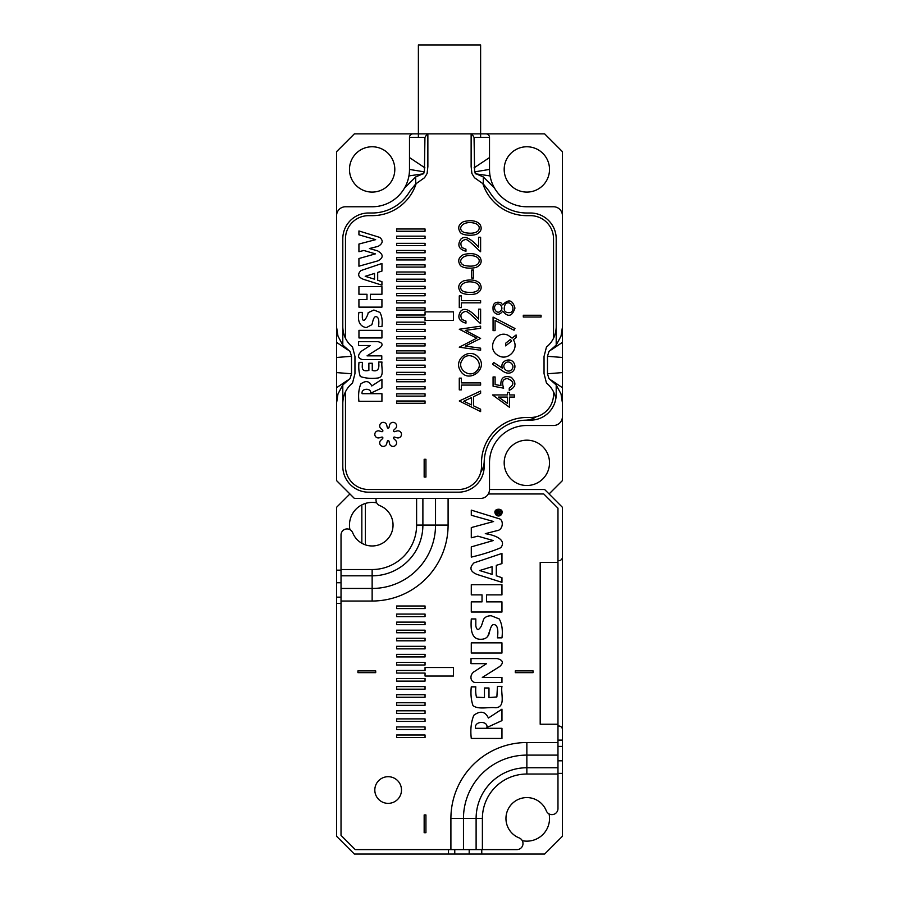 <?xml version="1.0" encoding="UTF-8"?>
<svg xmlns="http://www.w3.org/2000/svg" width="899" height="899" viewBox="0 0 899 899"><rect width="100%" height="100%" fill="white"/><g stroke="black" fill="none" stroke-linecap="round" stroke-linejoin="round"><path stroke-width="1.35" d="M365.387 503.429L365.387 544.85M361.836 543.243L361.836 504.89M500.608 513.115L498.855 513.115L500.608 510.632L498.799 511.812L498.484 511.037C496.911 510.362 496.248 511.273 496.484 513.745L500.608 513.745L500.608 513.115M500.676 514.442C498.035 515.914 496.327 515.228 495.585 512.385L496.439 510.329C500.563 509.036 501.979 510.407 500.676 514.442M425.047 667.519L425.047 670.497L396.594 670.497L396.594 673.059L425.047 673.059L425.047 676.048L453.501 676.048L453.501 667.519L425.047 667.519M425.047 605.993L425.047 608.556L396.594 608.556L396.594 605.993L425.047 605.993M425.047 638.245L425.047 640.807L396.594 640.807L396.594 638.245L425.047 638.245M425.047 702.748L425.047 705.31L396.594 705.31L396.594 702.748L425.047 702.748M425.047 735.011L425.047 737.562L396.594 737.562L396.594 735.011L425.047 735.011M357.926 670.89L357.926 672.666L375.703 672.666L375.703 670.89L357.926 670.89M425.047 710.817L425.047 713.379L396.594 713.379L396.594 710.817L425.047 710.817M425.047 678.565L425.047 681.127L396.594 681.127L396.594 678.565L425.047 678.565M425.047 646.314L425.047 648.864L396.594 648.864L396.594 646.314L425.047 646.314M425.047 614.062L425.047 616.613L396.594 616.613L396.594 614.062L425.047 614.062M488.314 493.956L543.749 493.956L557.976 508.182L557.976 562.414L540.187 562.414L540.187 724.234L557.976 724.234L557.976 808.583A6.057 6.057 0 0 1 546.289 810.808A20.891 20.891 0 0 0 512.082 803.706A20.891 20.891 0 0 0 519.173 837.913A6.057 6.057 0 0 1 516.947 849.6L355.251 849.6L341.024 835.373L341.024 569.528L372.141 569.528A44.456 44.456 0 0 0 416.608 525.072L416.608 498.406M374.816 790.03A13.339 13.339 0 0 1 394.818 778.478A13.339 13.339 0 0 1 394.818 801.582A13.339 13.339 0 0 1 374.816 790.03M425.935 832.71L424.159 832.71L424.159 814.932L425.935 814.932L425.935 832.71M425.047 630.188L425.047 632.739L396.594 632.739L396.594 630.188L425.047 630.188M425.047 662.439L425.047 665.002L396.594 665.002L396.594 662.439L425.047 662.439M425.047 694.691L425.047 697.253L396.594 697.253L396.594 694.691L425.047 694.691M425.047 726.943L425.047 729.505L396.594 729.505L396.594 726.943L425.047 726.943M425.047 718.885L425.047 721.436L396.594 721.436L396.594 718.885L425.047 718.885M425.047 686.622L425.047 689.185L396.594 689.185L396.594 686.622L425.047 686.622M425.047 654.371L425.047 656.933L396.594 656.933L396.594 654.371L425.047 654.371M425.047 622.119L425.047 624.681L396.594 624.681L396.594 622.119L425.047 622.119M486.595 663.642L474.975 671.16C468.48 674.643 470.402 683.397 476.717 682.51L501.957 682.51L501.957 677.441L482.302 677.441L499.709 666.519C503.912 662.777 503.058 660.124 497.158 658.562L471.02 658.562L471.02 663.642L486.595 663.642M501.957 582.338L501.957 577.709L496.304 575.787L496.304 565.347L501.957 563.594L501.957 553.436L473.998 562.864C469.076 567.73 470.143 571.607 477.178 574.483L501.957 582.338M471.29 738.461L501.957 738.461L501.957 728.314L475.537 728.314C473.908 720.65 488.415 720.605 486.887 727.516L501.957 720.616L501.957 709.165L488.404 718.02C485.224 711.367 480.358 710.457 473.795 715.289C471.087 722.054 470.256 729.786 471.29 738.461M488.977 687.982L484.46 687.982L484.46 697.579L476.504 697.174C475.717 694.23 475.492 690.78 475.818 686.847L471.29 686.847C470.537 693.848 471.11 700.13 473.02 705.681C478.706 709.873 488.382 706.816 495.866 707.749C505.991 706.85 500.597 693.702 501.957 686.409L497.439 686.409L496.877 696.939L488.977 697.579L488.977 687.982M471.29 653.034L501.957 653.034L501.957 642.875L471.29 642.875L471.29 653.034M475.818 625.94L475.818 618.939L471.29 618.939C470.638 628.603 470.975 639.773 481.122 639.256C484.449 639.256 486.842 637.998 488.292 635.458C489.191 635.638 490.056 624.614 493.776 624.569C497.327 624.749 498.552 629.176 497.439 637.852L501.957 637.852C502.901 630.244 502.002 623.951 499.26 618.95L491.225 615.759C487.651 615.759 485.112 616.939 483.617 619.299L481.437 625.884C478.684 630.637 476.807 630.649 475.818 625.94M501.957 612.028L501.957 601.88L486.55 601.88L486.55 594.88L501.957 594.88L501.957 584.71L471.29 584.71L471.29 594.88L482.033 594.88L482.033 601.88L471.29 601.88L471.29 612.028L501.957 612.028M485.291 533.669L496.933 530.68C503.305 530.095 503.957 519.566 498.967 518.701L471.29 510.126L471.29 515.262L493.596 521.521L471.29 527.578L471.29 537.793L477.852 536.152L493.259 540.557L471.29 546.884L471.29 557.099C482.246 554.559 492.068 551.435 500.754 547.738C506.766 540.265 496.068 535.242 485.291 533.669M496.023 514.925C497.698 516.352 499.394 516.341 501.091 514.913C506.362 507.238 490.652 507.463 496.023 514.925M533.073 670.89L533.073 672.666L515.296 672.666L515.296 670.89L533.073 670.89M376.22 498.406A6.057 6.057 0 0 0 379.827 505.643A20.891 20.891 0 0 1 386.918 539.85A20.891 20.891 0 0 1 352.711 532.759A6.057 6.057 0 0 0 341.024 534.984L341.024 569.528M557.976 562.414L557.976 724.234M492.079 574.382L479.661 570.539L492.079 566.696L492.079 574.382M487.82 636.2L490.427 628.851M498.293 512.385L498.293 513.115L497.046 513.115L497.147 511.598L498.293 512.385M424.946 137.423L409.494 137.423L409.494 169.428A37.342 37.342 0 0 1 372.141 206.77A37.342 37.342 0 0 0 404.483 188.093L415.709 176.934L422.744 173.912L424.384 171.878L424.946 137.423L427.171 133.861L427.868 134.749L427.868 166.573L427.115 173.462L424.575 177.687L415.709 183.947L409.877 191.206A43.568 43.568 0 0 1 372.141 212.996L368.59 212.996A25.79 25.79 0 0 0 342.8 238.774L342.8 327.247C343.182 335.484 346.43 342.081 352.543 347.048L354.959 356.465L354.959 373.602L352.543 383.019C346.441 387.963 343.193 394.56 342.8 402.819L342.8 384.974L337.99 393.931L336.586 402.819L336.586 480.617L354.363 498.406L480.617 498.406A8.889 8.889 0 0 0 489.506 489.506L544.637 489.506L562.414 507.294L562.414 836.272L544.637 854.05L354.363 854.05L336.586 836.272L336.586 570.168L341.024 570.168M562.414 729.572A3.551 3.551 0 0 0 558.863 726.021L557.976 726.021M557.976 560.639L558.863 560.639A3.551 3.551 0 0 0 562.414 557.088M349.913 493.956L336.586 507.294L336.586 570.168M522.285 840.689A22.677 22.677 0 0 0 549.064 813.921M376.715 502.867A22.677 22.677 0 0 0 349.936 529.646M425.047 396.111L425.047 393.841L396.594 393.841L396.594 396.111L425.047 396.111M425.047 381.772L425.047 379.502L396.594 379.502L396.594 381.772L425.047 381.772M425.047 367.444L425.047 365.163L396.594 365.163L396.594 367.444L425.047 367.444M425.047 353.105L425.047 350.835L396.594 350.835L396.594 353.105L425.047 353.105M425.047 338.777L425.047 336.496L396.594 336.496L396.594 338.777L425.047 338.777M425.047 324.438L425.047 322.157L396.594 322.157L396.594 324.438L425.047 324.438M425.047 310.099L425.047 307.829L396.594 307.829L396.594 310.099L425.047 310.099M425.047 295.771L425.047 293.49L396.594 293.49L396.594 295.771L425.047 295.771M425.047 281.432L425.047 279.162L396.594 279.162L396.594 281.432L425.047 281.432M425.047 267.093L425.047 264.823L396.594 264.823L396.594 267.093L425.047 267.093M425.047 252.765L425.047 250.484L396.594 250.484L396.594 252.765L425.047 252.765M425.047 238.426L425.047 236.156L396.594 236.156L396.594 238.426L425.047 238.426M372.265 363.241L368.871 363.241L368.871 370.433C360.42 372.164 362.522 366.657 362.398 362.387L359.004 362.387C358.431 367.635 358.87 372.343 360.297 376.512C365.331 378.254 371.051 378.771 377.434 378.063C385.042 377.389 380.974 367.534 381.996 362.05L378.614 362.05C379.648 368.601 377.895 372.051 372.265 370.433L372.265 363.241M362.319 317.65L362.319 312.403L358.926 312.403C357.341 321.303 359.802 326.382 366.298 327.641L371.68 324.797C372.343 324.921 373.018 316.65 375.793 316.628C378.457 316.774 379.378 320.1 378.535 326.584L381.929 326.584C382.637 320.876 381.963 316.156 379.906 312.414L373.883 310.02L368.174 312.672C368.287 314.583 363.174 325.337 362.319 317.65M370.253 345.497L361.544 351.127C357.173 355.577 357.6 358.42 362.848 359.645L381.783 359.645L381.783 355.847L367.039 355.847L380.097 347.655C383.232 344.834 382.592 342.845 378.176 341.699L358.577 341.699L358.577 345.497L370.253 345.497M381.929 307.132L381.929 299.513L370.366 299.513L370.366 294.265L381.929 294.265L381.929 286.646L358.926 286.646L358.926 294.265L366.983 294.265L366.983 299.513L358.926 299.513L358.926 307.132L381.929 307.132M480.617 323.662C473.773 317.628 467.311 310.312 465.165 311.537C460.782 312.796 459.782 315.47 462.142 319.572L465.963 321.112L465.963 323.157C458.883 321.235 457.108 317.28 460.636 311.279C464.289 307.188 470.267 309.773 478.56 319.021L478.56 309.166L480.617 309.166L480.617 323.662M476.481 293.568C470.919 295.468 460.94 294.355 459.928 291.029C457.557 286.848 458.748 283.466 463.524 280.904C471.121 279.061 476.594 279.949 479.942 283.556C482.336 287.77 481.179 291.107 476.481 293.568M476.481 267.239C470.919 269.138 460.94 268.026 459.928 264.699C457.557 260.519 458.748 257.148 463.524 254.574C471.121 252.731 476.594 253.619 479.942 257.226C482.336 261.44 481.179 264.778 476.481 267.239M480.617 251.754C473.773 245.719 467.311 238.404 465.165 239.628C460.782 240.887 459.782 243.562 462.142 247.663L465.963 249.203L465.963 251.248C458.883 249.338 457.108 245.371 460.636 239.37C464.289 235.28 470.267 237.864 478.56 247.113L478.56 237.269L480.617 237.269L480.617 251.754M476.481 234.313C470.919 236.212 460.94 235.1 459.928 231.773C457.557 227.593 458.748 224.211 463.524 221.648C471.121 219.805 476.594 220.693 479.942 224.3C482.336 228.515 481.179 231.852 476.481 234.313M480.617 411.596L459.277 400.988L480.617 391.043L480.617 393.324L473.593 396.684L473.593 405.876L480.617 409.214L480.617 411.596M502.406 368.197C499.417 360.87 510.857 356.723 514.059 363.23C517.397 369.163 510.598 377.299 502.193 370.669L492.528 364.196L493.675 362.443L502.406 368.197M513.329 339.777C519.588 349.183 507.71 361.623 498.125 355.442C485.842 348.902 496.079 329.214 508.25 335.361L512.082 338.125L516.082 334.967L516.082 337.597L513.329 339.777M502.698 311.133C499.619 315.291 496.484 315.291 493.293 311.133C492.101 304.064 494.585 301.21 500.743 302.581L502.698 304.862C508.542 298.749 512.632 299.828 514.947 308.087C512.16 316.515 508.07 317.538 502.698 311.133M509.239 388.166C514.588 384.278 513.97 381.086 507.373 378.591C502.766 378.884 501.53 382.075 503.654 388.166L493.068 386.188L493.068 376.951L495.102 376.951L495.102 384.547L500.912 385.615C500.395 377.895 503.856 375.153 511.317 377.366C516.678 382.727 515.992 387.053 509.239 390.357L509.239 388.166M495.079 320.392L495.079 330.618L493.068 330.618L493.068 317.077L514.947 328.495L514.037 330.248L495.079 320.392M541.074 315.246L541.074 317.021L523.297 317.021L523.297 315.246L541.074 315.246M553.526 391.75L553.526 394.38A23.116 23.116 0 0 1 530.41 417.496L526.859 417.496A45.343 45.343 0 0 0 481.504 462.839L481.504 466.39A23.116 23.116 0 0 1 458.389 489.506L368.59 489.506A23.116 23.116 0 0 1 345.474 466.39L345.474 391.739M345.474 338.316L345.474 238.774A23.116 23.116 0 0 1 368.59 215.659L372.141 215.659A46.231 46.231 0 0 0 416.181 183.531M482.819 183.531A46.231 46.231 0 0 0 526.859 215.659L530.41 215.659A23.116 23.116 0 0 1 553.526 238.774L553.526 338.327M418.383 137.423L418.383 133.861L480.617 133.861L480.617 137.423M379.389 430.981A3.551 3.551 0 0 0 374.816 434.386A3.551 3.551 0 0 0 379.389 437.791L381.738 437.094A0.888 0.888 0 0 1 382.603 438.588L380.816 440.263A3.551 3.551 0 0 0 381.479 445.938A3.551 3.551 0 0 0 386.716 443.679L387.289 441.297A0.888 0.888 0 0 1 389.02 441.297L389.582 443.679A3.551 3.551 0 0 0 394.818 445.938A3.551 3.551 0 0 0 395.481 440.263L393.706 438.588A0.888 0.888 0 0 1 394.571 437.094L396.909 437.791A3.551 3.551 0 0 0 401.482 434.386A3.551 3.551 0 0 0 396.909 430.981L394.571 431.677A0.888 0.888 0 0 1 393.706 430.183L395.481 428.497A3.551 3.551 0 0 0 394.818 422.833A3.551 3.551 0 0 0 389.582 425.092L389.02 427.474A0.888 0.888 0 0 1 387.289 427.474L386.716 425.092A3.551 3.551 0 0 0 381.479 422.833A3.551 3.551 0 0 0 380.816 428.497L382.603 430.183A0.888 0.888 0 0 1 381.738 431.677L379.389 430.981M509.441 397.066L509.441 407.269L492.528 394.942L507.396 394.942L507.396 392.357L509.441 392.357L509.441 394.942L514.408 394.942L514.408 397.066L509.441 397.066M473.481 270.048L473.481 278.027L471.717 278.027L471.717 270.048L473.481 270.048M480.617 302.839L461.356 302.839L461.356 307.604L459.277 307.604L459.277 295.895L461.356 295.895L461.356 300.659L480.617 300.659L480.617 302.839M465.244 346.093L480.617 348.171L480.617 350.228L459.277 347.194L476.785 338.17L459.277 329.236L480.617 326.168L480.617 328.281L465.356 330.371L480.617 338.451L465.244 346.093M480.617 385.075L461.356 385.075L461.356 389.851L459.277 389.851L459.277 378.142L461.356 378.142L461.356 382.895L480.617 382.895L480.617 385.075M477.897 356.791C489.876 368.309 468.109 384.839 460.232 370.467C453.343 359.083 469.514 347.587 477.897 356.791M425.935 477.066L424.159 477.066L424.159 459.277L425.935 459.277L425.935 477.066M358.959 337.945L381.929 337.945L381.929 330.326L358.959 330.326L358.959 337.945M358.926 401.302L381.929 401.302L381.929 393.695L362.106 393.695C360.892 387.997 371.77 387.784 370.624 393.223L381.929 387.918L381.929 379.333L371.759 385.974C369.377 380.985 365.724 380.299 360.802 383.929C358.78 388.997 358.15 394.796 358.926 401.302M381.929 285.163L381.929 281.69L377.692 280.241L377.692 272.419L381.929 271.105L381.929 263.486L360.949 270.554C357.263 274.206 358.06 277.106 363.342 279.274L381.929 285.163M369.433 248.529L378.153 246.371C382.929 243.483 383.435 240.483 379.681 237.392L358.926 230.953L358.926 234.819L375.658 239.651L358.926 244.045L358.926 251.709L363.848 250.484L375.4 253.866L358.926 258.53L358.926 266.194L377.951 260.856C383.704 257.698 383.558 254.361 377.524 250.821L369.433 248.529M425.047 231.257L425.047 228.987L396.594 228.987L396.594 231.257L425.047 231.257M425.047 245.596L425.047 243.326L396.594 243.326L396.594 245.596L425.047 245.596M425.047 259.935L425.047 257.653L396.594 257.653L396.594 259.935L425.047 259.935M425.047 274.262L425.047 271.992L396.594 271.992L396.594 274.262L425.047 274.262M425.047 288.601L425.047 286.32L396.594 286.32L396.594 288.601L425.047 288.601M425.047 302.929L425.047 300.659L396.594 300.659L396.594 302.929L425.047 302.929M425.047 314.998L396.594 314.998L396.594 317.268L425.047 317.268L425.047 320.392L453.501 320.392L453.501 311.863L425.047 311.863L425.047 314.998M425.047 331.607L425.047 329.326L396.594 329.326L396.594 331.607L425.047 331.607M425.047 345.935L425.047 343.665L396.594 343.665L396.594 345.935L425.047 345.935M425.047 360.274L425.047 357.993L396.594 357.993L396.594 360.274L425.047 360.274M425.047 374.613L425.047 372.332L396.594 372.332L396.594 374.613L425.047 374.613M425.047 388.941L425.047 386.671L396.594 386.671L396.594 388.941L425.047 388.941M425.047 403.28L425.047 400.999L396.594 400.999L396.594 403.28L425.047 403.28M495.686 305.008C492.315 308.042 497.158 315.144 500.687 310.863C504.35 307.604 498.788 301.356 495.686 305.008M505.159 304.424C502.889 310.616 504.755 313.313 510.744 312.504C516.476 308.818 509.722 298.929 505.159 304.424M505.598 343.272L510.418 339.451L511.632 341.103L505.598 345.857L505.598 343.272M505.204 363.365C500.889 367.23 507.643 374.029 511.553 369.703C515.869 365.792 509.07 359.061 505.204 363.365M507.396 403.348L507.396 397.066L498.507 397.066L507.396 403.348M471.537 397.616L463.805 401.246L471.537 404.921L471.537 397.616M464.525 232.571C471.098 233.852 475.672 233.223 478.268 230.672C480.167 227.649 479.234 225.256 475.481 223.469C462.221 219.525 456.175 229.739 464.525 232.571M464.525 265.497C471.098 266.778 475.672 266.149 478.268 263.598C480.167 260.586 479.234 258.182 475.481 256.395C462.221 252.45 456.175 262.665 464.525 265.497M464.525 291.827C471.098 293.108 475.672 292.478 478.268 289.928C480.167 286.905 479.234 284.511 475.481 282.724C462.221 278.78 456.175 288.995 464.525 291.827M462.064 360.252C456.321 368.601 469.447 378.839 476.459 371.152C486.235 362.061 468.289 348.509 462.064 360.252M374.523 279.196L365.208 276.308L374.523 273.431L374.523 279.196M484.19 461.614A19.564 19.564 0 0 1 480.796 472.087M556.2 327.247L556.2 238.774A25.79 25.79 0 0 0 530.41 212.996L526.859 212.996A43.568 43.568 0 0 1 489.123 191.206L483.291 183.947L474.425 177.687L471.885 173.462L471.132 166.573L471.132 134.749L471.829 133.861L544.637 133.861L562.414 151.65L562.414 327.247L561.01 336.136L556.2 345.104L556.2 327.247C555.807 335.507 552.559 342.103 546.457 347.048L544.041 356.465L544.041 373.602L546.457 383.019C551.323 386.93 554.447 392.144 555.84 398.662L556.2 394.38A25.79 25.79 0 0 1 530.41 420.159A25.79 25.79 0 0 0 556.2 394.38L556.2 384.974L548.941 378.58L556.2 384.974L561.01 393.931L562.414 402.819L562.414 480.617L549.087 493.956M350.059 378.58L342.8 384.997L350.059 378.58L351.52 373.77L351.52 356.296L350.059 351.487L342.8 345.104L337.99 336.136L336.586 327.247L336.586 215.659A8.889 8.889 0 0 1 345.474 206.77L372.141 206.77M336.586 215.659L336.586 151.65L354.363 133.861L427.126 133.861M409.494 137.423A3.551 3.551 0 0 1 413.046 133.861M471.874 133.861L474.054 137.423L474.616 171.878L489.506 169.428L489.506 137.423A3.551 3.551 0 0 0 485.954 133.861M342.8 402.819L342.8 466.39A25.79 25.79 0 0 0 368.59 492.18L458.389 492.18A25.79 25.79 0 0 0 484.179 466.39L484.179 462.839A42.68 42.68 0 0 1 526.859 420.159L530.41 420.159M562.414 416.608A8.889 8.889 0 0 1 553.526 425.497L526.859 425.497A37.342 37.342 0 0 0 489.506 462.839L489.506 489.506M489.506 169.428A37.342 37.342 0 0 0 526.859 206.77A37.342 37.342 0 0 1 494.517 188.093L483.291 176.934L476.256 173.912L474.616 171.878M562.414 215.659A8.889 8.889 0 0 0 553.526 206.77L526.859 206.77M336.586 402.819L336.586 327.247M562.414 327.247L562.414 402.819M504.182 462.839A22.677 22.677 0 0 0 538.186 482.471A22.677 22.677 0 0 0 538.186 443.207A22.677 22.677 0 0 0 504.182 462.839M349.475 169.428A22.677 22.677 0 0 0 383.48 189.06A22.677 22.677 0 0 0 383.48 149.796A22.677 22.677 0 0 0 349.475 169.428M504.182 169.428A22.677 22.677 0 0 0 538.186 189.06A22.677 22.677 0 0 0 538.186 149.796A22.677 22.677 0 0 0 504.182 169.428M494.517 188.093A37.342 37.342 0 0 1 490.079 175.901L475.166 173.754M536.107 416.776A19.564 19.564 0 0 1 525.634 420.181M556.2 345.104L548.941 351.487L547.48 356.296L547.48 373.77L548.941 378.58M548.941 351.487L556.2 345.07M551.424 349.801L562.414 342.362M547.48 356.296L562.414 357.476M547.48 373.77L562.414 372.591M551.39 380.232L562.414 387.705M474.054 167.877L489.506 157.572M424.946 167.877L409.494 157.572M424.384 171.878L409.494 169.428M423.834 173.754L408.921 175.901M350.059 351.487L342.8 345.07M347.587 349.812L336.586 342.362M351.52 356.296L336.586 357.476M351.52 373.77L336.586 372.591M347.576 380.266L336.586 387.705M418.383 133.861L418.383 44.95L480.617 44.95L480.617 133.861M448.095 498.406L448.095 525.072A75.954 75.954 0 0 1 372.141 601.026L341.024 601.026M450.905 849.6L450.905 818.483A75.954 75.954 0 0 1 526.859 742.529L557.976 742.529M557.976 774.028L526.859 774.028A44.456 44.456 0 0 0 482.392 818.483L482.392 849.6M557.976 755.104L526.859 755.104A63.38 63.38 0 0 0 463.468 818.483L463.468 849.6M476.11 849.6L476.11 818.483A50.749 50.749 0 0 1 526.859 767.746L526.859 742.529M526.859 774.028L526.859 767.746L557.976 767.746M482.392 818.483L450.905 818.483M341.024 588.452L372.141 588.452A63.38 63.38 0 0 0 435.532 525.072L422.89 525.072A50.749 50.749 0 0 1 372.141 575.821L341.024 575.821M448.095 525.072L435.532 525.072L435.532 498.406M422.89 498.406L422.89 525.072L416.608 525.072M372.141 601.026L372.141 569.528M557.976 740.113L562.414 740.113M448.489 854.05L448.489 849.6M341.024 603.443L336.586 603.443M562.414 773.387L557.976 773.387M481.763 849.6L481.763 854.05M454.77 849.6L454.77 854.05M469.188 854.05L469.188 849.6M562.414 746.406L557.976 746.406M557.976 760.824L562.414 760.824M336.586 597.161L341.024 597.161M341.024 582.743L336.586 582.743M415.709 183.947L415.709 176.934M342.8 345.104L342.8 327.247M483.291 183.947L483.291 176.934M474.054 137.423L489.506 137.423"/></g></svg>
